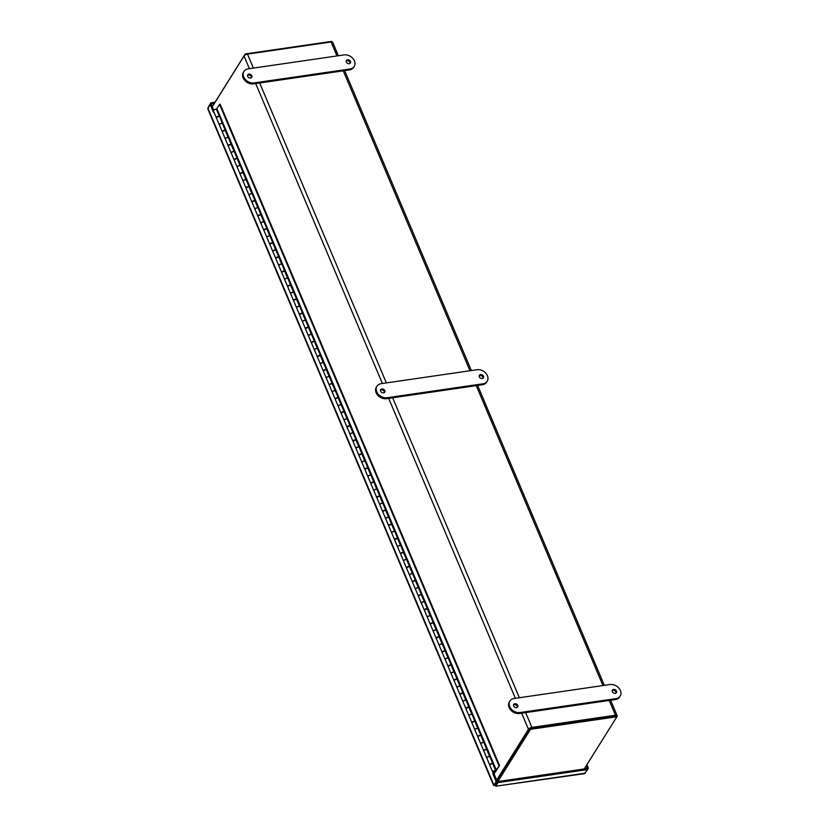 <?xml version="1.0" encoding="UTF-8"?>
<svg xmlns="http://www.w3.org/2000/svg" width="828" height="828" viewBox="0 0 828 828"><rect width="100%" height="100%" fill="white"/><g stroke="black" fill="none" stroke-linecap="round" stroke-linejoin="round"><path stroke-width="1.24" d="M497.173 781.156A1.584 0.683 -22.9 0 1 497.255 780.742L529.547 729.116M616.839 716.655L617.005 716.406A2.836 1.211 157.1 0 0 617.139 715.661A2.836 1.211 157.1 0 0 615.483 715.237L609.232 700.447M525.635 712.597L531.886 727.388A2.836 1.211 157.1 0 0 528.45 729.282L496.686 780.059M212.289 106.791L244.053 56.014A2.836 1.211 -22.9 0 1 247.479 54.12L253.389 68.093M336.986 55.942L331.086 41.969A2.836 1.211 -22.9 0 1 332.732 42.394L338.373 55.745M615.98 716.148A1.584 0.683 157.1 0 0 615.059 715.909L531.462 728.06M531.886 727.388L615.483 715.237M331.086 41.969L247.479 54.12M212.247 106.698L245.243 53.955L331.604 41.4L331.831 41.938M245.243 53.955L245.574 54.762M584.226 768.964L616.881 716.748L530.52 729.302L497.856 781.518M616.881 716.748L616.446 715.713L530.075 728.267L497.09 781.011M530.52 729.302L530.075 728.267M213.779 111.749L213.448 112.277L210.064 104.287L211.161 104.121L213.707 110.145M494.233 772.834L492.784 773.559L493.871 773.404L494.016 772.338M493.136 772.99L492.826 772.255M489.834 765.165L489.814 765.113A1.687 0.724 -22.9 0 1 489.721 765A1.687 0.724 -22.9 0 1 491.004 763.675A1.687 0.724 -22.9 0 1 492.836 763.685A1.687 0.724 -22.9 0 1 492.857 763.726M471.898 722.792L469.01 715.961A1.687 0.724 157.1 0 1 470.283 714.636A1.687 0.724 157.1 0 1 472.126 714.647L475.003 721.478A1.687 0.724 -22.9 0 1 475.024 721.519A1.687 0.724 -22.9 0 0 473.171 721.467A1.687 0.724 -22.9 0 0 471.898 722.792A1.687 0.724 -22.9 0 0 472.001 722.927L471.981 722.906M465.947 708.716L463.069 701.896A1.687 0.724 157.1 0 1 464.342 700.571A1.687 0.724 157.1 0 1 466.185 700.581L469.062 707.402A1.687 0.724 -22.9 0 1 469.083 707.443A1.687 0.724 -22.9 0 0 467.23 707.391A1.687 0.724 -22.9 0 0 465.947 708.716A1.687 0.724 -22.9 0 0 466.06 708.861L466.04 708.84M463.131 693.378A1.687 0.724 -22.9 0 0 463.121 693.336A1.687 0.724 -22.9 0 0 461.279 693.326A1.687 0.724 -22.9 0 0 460.006 694.651A1.687 0.724 -22.9 0 0 460.12 694.785L460.099 694.764M454.168 680.751L454.148 680.699A1.687 0.724 -22.9 0 1 454.065 680.575A1.687 0.724 -22.9 0 1 455.338 679.25A1.687 0.724 -22.9 0 1 457.18 679.26A1.687 0.724 -22.9 0 1 457.191 679.302M448.227 666.675L448.207 666.633A1.687 0.724 -22.9 0 1 448.124 666.509A1.687 0.724 -22.9 0 1 449.397 665.184A1.687 0.724 -22.9 0 1 451.239 665.194A1.687 0.724 -22.9 0 1 451.25 665.236M430.405 624.467L430.384 624.415A1.687 0.724 -22.9 0 1 430.291 624.302A1.687 0.724 -22.9 0 1 431.564 622.977A1.687 0.724 -22.9 0 1 433.406 622.987A1.687 0.724 -22.9 0 1 433.417 623.029M427.476 608.953A1.687 0.724 -22.9 0 0 427.465 608.911A1.687 0.724 -22.9 0 0 425.623 608.901A1.687 0.724 -22.9 0 0 424.35 610.226A1.687 0.724 -22.9 0 0 424.464 610.371L424.433 610.35M421.535 594.887A1.687 0.724 -22.9 0 0 421.514 594.846A1.687 0.724 -22.9 0 0 419.682 594.835A1.687 0.724 -22.9 0 0 418.409 596.16A1.687 0.724 -22.9 0 0 418.513 596.295L418.492 596.284M415.594 580.821A1.687 0.724 -22.9 0 0 415.573 580.78A1.687 0.724 -22.9 0 0 413.731 580.77A1.687 0.724 -22.9 0 0 412.458 582.094A1.687 0.724 -22.9 0 0 412.572 582.229L412.551 582.208M388.798 525.977L388.777 525.935A1.687 0.724 -22.9 0 1 388.684 525.811A1.687 0.724 -22.9 0 1 389.967 524.486A1.687 0.724 -22.9 0 1 391.799 524.497A1.687 0.724 -22.9 0 1 391.82 524.538M382.857 511.911L382.836 511.859A1.687 0.724 -22.9 0 1 382.743 511.745A1.687 0.724 -22.9 0 1 384.016 510.421A1.687 0.724 -22.9 0 1 385.858 510.431A1.687 0.724 -22.9 0 1 385.869 510.472M379.928 496.396A1.687 0.724 -22.9 0 0 379.917 496.355A1.687 0.724 -22.9 0 0 378.075 496.345A1.687 0.724 -22.9 0 0 376.802 497.669A1.687 0.724 -22.9 0 0 376.916 497.814L376.885 497.794M373.987 482.331A1.687 0.724 -22.9 0 0 373.966 482.289A1.687 0.724 -22.9 0 0 372.134 482.279A1.687 0.724 -22.9 0 0 370.861 483.604A1.687 0.724 -22.9 0 0 370.965 483.738L370.944 483.718M364.91 469.528L362.033 462.707A1.687 0.724 157.1 0 1 363.306 461.382A1.687 0.724 157.1 0 1 365.148 461.393L368.025 468.213A1.687 0.724 -22.9 0 1 368.046 468.255A1.687 0.724 -22.9 0 0 366.193 468.203A1.687 0.724 -22.9 0 0 364.91 469.528A1.687 0.724 -22.9 0 0 365.024 469.673L365.003 469.652M362.095 454.189A1.687 0.724 -22.9 0 0 362.084 454.148A1.687 0.724 -22.9 0 0 360.242 454.137A1.687 0.724 -22.9 0 0 358.969 455.462A1.687 0.724 -22.9 0 0 359.083 455.597L359.062 455.586M347.191 427.496L347.17 427.445A1.687 0.724 -22.9 0 1 347.087 427.32A1.687 0.724 -22.9 0 1 348.36 425.996A1.687 0.724 -22.9 0 1 350.203 426.006A1.687 0.724 -22.9 0 1 350.213 426.047M341.25 413.42L341.229 413.369A1.687 0.724 -22.9 0 1 341.136 413.255A1.687 0.724 -22.9 0 1 342.419 411.93A1.687 0.724 -22.9 0 1 344.251 411.94A1.687 0.724 -22.9 0 1 344.272 411.982M335.309 399.355L335.288 399.303A1.687 0.724 -22.9 0 1 335.195 399.179A1.687 0.724 -22.9 0 1 336.468 397.854A1.687 0.724 -22.9 0 1 338.31 397.864A1.687 0.724 -22.9 0 1 338.321 397.906M326.439 369.774A1.687 0.724 -22.9 0 0 326.429 369.723A1.687 0.724 -22.9 0 0 324.586 369.723A1.687 0.724 -22.9 0 0 323.313 371.047A1.687 0.724 -22.9 0 0 323.427 371.182L323.396 371.161M317.372 356.971L314.485 350.151A1.687 0.724 157.1 0 1 315.758 348.826A1.687 0.724 157.1 0 1 317.6 348.836L320.477 355.657A1.687 0.724 -22.9 0 1 320.498 355.698A1.687 0.724 -22.9 0 0 318.645 355.647A1.687 0.724 -22.9 0 0 317.372 356.971A1.687 0.724 -22.9 0 0 317.476 357.116L317.455 357.096M314.557 341.633A1.687 0.724 -22.9 0 0 314.536 341.591A1.687 0.724 -22.9 0 0 312.705 341.581A1.687 0.724 -22.9 0 0 311.421 342.906A1.687 0.724 -22.9 0 0 311.535 343.04L311.514 343.02M305.594 329.006L305.573 328.954A1.687 0.724 -22.9 0 1 305.48 328.83A1.687 0.724 -22.9 0 1 306.753 327.505A1.687 0.724 -22.9 0 1 308.596 327.515A1.687 0.724 -22.9 0 1 308.606 327.557M299.643 314.93L299.622 314.888A1.687 0.724 -22.9 0 1 299.539 314.764A1.687 0.724 -22.9 0 1 300.812 313.439A1.687 0.724 -22.9 0 1 302.655 313.45A1.687 0.724 -22.9 0 1 302.665 313.491M293.702 300.864L293.681 300.812A1.687 0.724 -22.9 0 1 293.598 300.699A1.687 0.724 -22.9 0 1 294.871 299.374A1.687 0.724 -22.9 0 1 296.703 299.374A1.687 0.724 -22.9 0 1 296.724 299.425M278.891 257.208A1.687 0.724 -22.9 0 0 278.881 257.166A1.687 0.724 -22.9 0 0 277.038 257.156A1.687 0.724 -22.9 0 0 275.765 258.481A1.687 0.724 -22.9 0 0 275.879 258.626L275.848 258.605M269.824 244.415L266.937 237.595A1.687 0.724 157.1 0 1 268.21 236.27A1.687 0.724 157.1 0 1 270.052 236.28L272.94 243.101A1.687 0.724 -22.9 0 1 272.95 243.142A1.687 0.724 -22.9 0 0 271.098 243.09A1.687 0.724 -22.9 0 0 269.824 244.415A1.687 0.724 -22.9 0 0 269.928 244.55L269.907 244.539M267.009 229.077A1.687 0.724 -22.9 0 0 266.989 229.025A1.687 0.724 -22.9 0 0 265.157 229.025A1.687 0.724 -22.9 0 0 263.873 230.35A1.687 0.724 -22.9 0 0 263.987 230.484L263.966 230.463M258.046 216.439L258.025 216.398A1.687 0.724 -22.9 0 1 257.932 216.274A1.687 0.724 -22.9 0 1 259.205 214.949A1.687 0.724 -22.9 0 1 261.048 214.959A1.687 0.724 -22.9 0 1 261.058 215.001M234.272 160.166L234.252 160.114A1.687 0.724 -22.9 0 1 234.158 160.001A1.687 0.724 -22.9 0 1 235.431 158.676A1.687 0.724 -22.9 0 1 237.274 158.676A1.687 0.724 -22.9 0 1 237.294 158.728M231.343 144.652A1.687 0.724 -22.9 0 0 231.333 144.61A1.687 0.724 -22.9 0 0 229.491 144.6A1.687 0.724 -22.9 0 0 228.217 145.925A1.687 0.724 -22.9 0 0 228.331 146.07L228.311 146.049M225.402 130.586A1.687 0.724 -22.9 0 0 225.392 130.545A1.687 0.724 -22.9 0 0 223.55 130.534A1.687 0.724 -22.9 0 0 222.277 131.859A1.687 0.724 -22.9 0 0 222.39 131.994L222.359 131.973M219.461 116.51A1.687 0.724 -22.9 0 0 219.441 116.469A1.687 0.724 -22.9 0 0 217.609 116.458A1.687 0.724 -22.9 0 0 216.336 117.783A1.687 0.724 -22.9 0 0 216.439 117.928L216.418 117.907M492.784 773.559L496.158 781.56L493.612 785.513L207.849 109.017L210.064 104.287M494.771 772.058L493.871 773.404L497.255 781.404L496.158 781.56M587.58 769.46L588.397 768.156L586.917 764.648M587.166 768.539L586.224 765.755M587.311 768.312L588.397 768.156M495.341 784.458L494.947 785.203L495.724 786.207L497.98 782.605L587.621 769.574L584.402 773.673L495.724 786.207L585.375 773.176M495.724 786.207L495.372 784.53L497.535 781.57L587.187 768.529L587.621 769.574M497.535 781.57L497.98 782.605M214.266 103.469L211.285 103.904L210.84 102.858L208.573 106.677M215.032 102.248L210.84 102.858M495.713 784.478L493.912 785.161L494.947 785.203M494.916 784.892L497.255 781.404M486.823 758.117A1.687 0.724 -22.9 0 1 486.802 758.065A1.687 0.724 -22.9 0 1 487.816 756.864A1.687 0.724 -22.9 0 1 489.731 756.564L490.145 755.995L493.198 763.24L492.784 763.809A1.687 0.724 157.1 0 0 490.869 764.109A1.687 0.724 157.1 0 0 489.855 765.31L492.743 772.141A1.687 0.724 -22.9 0 1 493.757 770.93A1.687 0.724 -22.9 0 1 495.672 770.64L499.512 765.507L495.734 771.323A1.687 0.724 -22.9 0 1 494.099 772.317A1.687 0.724 -22.9 0 1 492.743 772.141M480.882 744.051A1.687 0.724 -22.9 0 1 480.851 743.999A1.687 0.724 -22.9 0 1 481.865 742.799A1.687 0.724 -22.9 0 1 483.78 742.499L484.194 741.919L487.257 749.164L486.843 749.744A1.687 0.724 157.1 0 0 484.929 750.044A1.687 0.724 157.1 0 0 483.914 751.244L486.802 758.065M474.941 729.975A1.687 0.724 -22.9 0 1 474.91 729.934A1.687 0.724 -22.9 0 1 475.924 728.723A1.687 0.724 -22.9 0 1 477.839 728.433L478.253 727.853L481.316 735.098L480.902 735.678A1.687 0.724 157.1 0 0 478.988 735.968A1.687 0.724 157.1 0 0 477.973 737.179L480.851 743.999M468.99 715.909A1.687 0.724 -22.9 0 1 468.969 715.858A1.687 0.724 -22.9 0 1 469.983 714.657A1.687 0.724 -22.9 0 1 471.898 714.357L472.312 713.777L475.375 721.022L474.961 721.602A1.687 0.724 157.1 0 0 473.047 721.902A1.687 0.724 157.1 0 0 472.032 723.103L474.91 729.934M463.049 701.844A1.687 0.724 -22.9 0 1 463.028 701.792A1.687 0.724 -22.9 0 1 464.042 700.581A1.687 0.724 -22.9 0 1 465.957 700.291L466.371 699.712L469.424 706.957L469.01 707.536A1.687 0.724 157.1 0 0 467.095 707.836A1.687 0.724 157.1 0 0 466.081 709.037L468.969 715.858M457.108 687.768A1.687 0.724 -22.9 0 1 457.077 687.716A1.687 0.724 -22.9 0 1 458.101 686.515A1.687 0.724 -22.9 0 1 460.016 686.215L460.42 685.646L463.483 692.891L463.069 693.46A1.687 0.724 157.1 0 0 461.155 693.76A1.687 0.724 157.1 0 0 460.14 694.961L463.028 701.792M451.167 673.702A1.687 0.724 -22.9 0 1 451.136 673.65A1.687 0.724 -22.9 0 1 452.15 672.45A1.687 0.724 -22.9 0 1 454.065 672.15L454.479 671.57L457.542 678.815L457.128 679.395A1.687 0.724 157.1 0 0 455.214 679.695A1.687 0.724 157.1 0 0 454.199 680.895L457.077 687.716M439.275 645.561A1.687 0.724 -22.9 0 1 439.254 645.509A1.687 0.724 -22.9 0 1 440.268 644.308A1.687 0.724 -22.9 0 1 442.183 644.008L442.597 643.428L445.65 650.673L445.247 651.253A1.687 0.724 157.1 0 0 443.332 651.553A1.687 0.724 157.1 0 0 442.307 652.754L445.195 659.585A1.687 0.724 -22.9 0 1 445.195 659.585A1.687 0.724 -22.9 0 1 446.209 658.374A1.687 0.724 -22.9 0 1 448.124 658.084L448.538 657.504L451.602 664.749L451.188 665.329A1.687 0.724 157.1 0 0 449.273 665.619A1.687 0.724 157.1 0 0 448.258 666.83L451.136 673.65M433.334 631.495A1.687 0.724 -22.9 0 1 433.303 631.443A1.687 0.724 -22.9 0 1 434.327 630.232A1.687 0.724 -22.9 0 1 436.242 629.942L436.646 629.363L439.709 636.608L439.295 637.187A1.687 0.724 157.1 0 0 437.381 637.488A1.687 0.724 157.1 0 0 436.366 638.688L439.254 645.509M427.393 617.419A1.687 0.724 -22.9 0 1 427.362 617.367A1.687 0.724 -22.9 0 1 428.376 616.167A1.687 0.724 -22.9 0 1 430.291 615.866L430.705 615.297L433.769 622.542L433.354 623.111A1.687 0.724 157.1 0 0 431.44 623.412A1.687 0.724 157.1 0 0 430.425 624.612L433.303 631.443M421.452 603.353A1.687 0.724 -22.9 0 1 421.421 603.301A1.687 0.724 -22.9 0 1 422.435 602.101A1.687 0.724 -22.9 0 1 424.35 601.801L424.764 601.221L427.828 608.466L427.414 609.046A1.687 0.724 157.1 0 0 425.499 609.346A1.687 0.724 157.1 0 0 424.485 610.546L427.362 617.367M415.501 589.277A1.687 0.724 -22.9 0 1 415.48 589.225A1.687 0.724 -22.9 0 1 416.494 588.025A1.687 0.724 -22.9 0 1 418.409 587.735L418.823 587.155L421.876 594.4L421.473 594.98A1.687 0.724 157.1 0 0 419.558 595.27A1.687 0.724 157.1 0 0 418.533 596.481L421.421 603.301M409.56 575.212A1.687 0.724 -22.9 0 1 409.529 575.16A1.687 0.724 -22.9 0 1 410.553 573.959A1.687 0.724 -22.9 0 1 412.468 573.659L412.872 573.08L415.935 580.325L415.521 580.904A1.687 0.724 157.1 0 0 413.607 581.204A1.687 0.724 157.1 0 0 412.592 582.405L415.48 589.225M403.619 561.146A1.687 0.724 -22.9 0 1 403.588 561.094A1.687 0.724 -22.9 0 1 404.602 559.883A1.687 0.724 -22.9 0 1 406.517 559.593L406.931 559.014L409.995 566.259L409.581 566.838A1.687 0.724 157.1 0 0 407.666 567.139A1.687 0.724 157.1 0 0 406.651 568.339L409.529 575.16M397.678 547.07A1.687 0.724 -22.9 0 1 397.647 547.018A1.687 0.724 -22.9 0 1 398.661 545.818A1.687 0.724 -22.9 0 1 400.576 545.517L400.99 544.948L404.054 552.193L403.64 552.762A1.687 0.724 157.1 0 0 401.725 553.063A1.687 0.724 157.1 0 0 400.711 554.263L403.588 561.094M391.727 533.004A1.687 0.724 -22.9 0 1 391.706 532.953A1.687 0.724 -22.9 0 1 392.72 531.752A1.687 0.724 -22.9 0 1 394.635 531.452L395.049 530.872L398.113 538.117L397.699 538.697A1.687 0.724 157.1 0 0 395.784 538.997A1.687 0.724 157.1 0 0 394.759 540.198L397.647 547.018M385.786 518.928A1.687 0.724 -22.9 0 1 385.765 518.877A1.687 0.724 -22.9 0 1 386.779 517.676A1.687 0.724 -22.9 0 1 388.694 517.386L389.108 516.807L392.161 524.052L391.747 524.631A1.687 0.724 157.1 0 0 389.833 524.921A1.687 0.724 157.1 0 0 388.818 526.132L391.706 532.953M379.845 504.863A1.687 0.724 -22.9 0 1 379.814 504.811A1.687 0.724 -22.9 0 1 380.828 503.61A1.687 0.724 -22.9 0 1 382.743 503.31L383.157 502.731L386.221 509.976L385.807 510.555A1.687 0.724 157.1 0 0 383.892 510.855A1.687 0.724 157.1 0 0 382.878 512.056L385.765 518.877M373.904 490.797A1.687 0.724 -22.9 0 1 373.873 490.745A1.687 0.724 -22.9 0 1 374.887 489.534A1.687 0.724 -22.9 0 1 376.802 489.244L377.216 488.665L380.28 495.91L379.866 496.489A1.687 0.724 157.1 0 0 377.951 496.79A1.687 0.724 157.1 0 0 376.937 497.99L379.814 504.811M367.953 476.721A1.687 0.724 -22.9 0 1 367.932 476.669A1.687 0.724 -22.9 0 1 368.946 475.469A1.687 0.724 -22.9 0 1 370.861 475.168L371.275 474.599L374.339 481.844L373.925 482.413A1.687 0.724 157.1 0 0 372.01 482.714A1.687 0.724 157.1 0 0 370.996 483.914L373.873 490.745M362.012 462.655A1.687 0.724 -22.9 0 1 361.991 462.604A1.687 0.724 -22.9 0 1 363.006 461.403A1.687 0.724 -22.9 0 1 364.92 461.103L365.334 460.523L368.388 467.768L367.974 468.348A1.687 0.724 157.1 0 0 366.059 468.648A1.687 0.724 157.1 0 0 365.044 469.849L367.932 476.669M356.071 448.579A1.687 0.724 -22.9 0 1 356.04 448.528A1.687 0.724 -22.9 0 1 357.065 447.327A1.687 0.724 -22.9 0 1 358.979 447.037L359.383 446.458L362.447 453.703L362.033 454.282A1.687 0.724 157.1 0 0 360.118 454.572A1.687 0.724 157.1 0 0 359.104 455.783L361.991 462.604M350.13 434.514A1.687 0.724 -22.9 0 1 350.099 434.462A1.687 0.724 -22.9 0 1 351.113 433.261A1.687 0.724 -22.9 0 1 353.028 432.961L353.442 432.382L356.506 439.627L356.092 440.206A1.687 0.724 157.1 0 0 354.177 440.506A1.687 0.724 157.1 0 0 353.163 441.707L356.04 448.528M344.189 420.448A1.687 0.724 -22.9 0 1 344.158 420.396A1.687 0.724 -22.9 0 1 345.172 419.185A1.687 0.724 -22.9 0 1 347.087 418.896L347.501 418.316L350.565 425.561L350.151 426.141A1.687 0.724 157.1 0 0 348.236 426.441A1.687 0.724 157.1 0 0 347.222 427.641L350.099 434.462M338.238 406.372A1.687 0.724 -22.9 0 1 338.217 406.32A1.687 0.724 -22.9 0 1 339.232 405.12A1.687 0.724 -22.9 0 1 341.146 404.82L341.56 404.25L344.614 411.495L344.21 412.065A1.687 0.724 157.1 0 0 342.295 412.365A1.687 0.724 157.1 0 0 341.271 413.565L344.158 420.396M332.297 392.306A1.687 0.724 -22.9 0 1 332.266 392.255A1.687 0.724 -22.9 0 1 333.291 391.054A1.687 0.724 -22.9 0 1 335.205 390.754L335.609 390.174L338.673 397.419L338.259 397.999A1.687 0.724 157.1 0 0 336.344 398.299A1.687 0.724 157.1 0 0 335.33 399.5L338.217 406.32M326.356 378.23A1.687 0.724 -22.9 0 1 326.325 378.179A1.687 0.724 -22.9 0 1 327.339 376.978A1.687 0.724 -22.9 0 1 329.254 376.688L329.668 376.109L332.732 383.354L332.318 383.933A1.687 0.724 157.1 0 0 330.403 384.223A1.687 0.724 157.1 0 0 329.389 385.434L332.266 392.255M320.415 364.165A1.687 0.724 -22.9 0 1 320.384 364.113A1.687 0.724 -22.9 0 1 321.399 362.912A1.687 0.724 -22.9 0 1 323.313 362.612L323.727 362.033L326.791 369.278L326.377 369.857A1.687 0.724 157.1 0 0 324.462 370.157A1.687 0.724 157.1 0 0 323.448 371.358L326.325 378.179M314.464 350.099A1.687 0.724 -22.9 0 1 314.443 350.047A1.687 0.724 -22.9 0 1 315.458 348.836A1.687 0.724 -22.9 0 1 317.372 348.547L317.786 347.967L320.84 355.212L320.436 355.792A1.687 0.724 157.1 0 0 318.521 356.092A1.687 0.724 157.1 0 0 317.497 357.292L320.384 364.113M308.523 336.023A1.687 0.724 -22.9 0 1 308.492 335.971A1.687 0.724 -22.9 0 1 309.517 334.771A1.687 0.724 -22.9 0 1 311.431 334.471L311.846 333.901L314.899 341.146L314.485 341.716A1.687 0.724 157.1 0 0 312.57 342.016A1.687 0.724 157.1 0 0 311.556 343.216L314.443 350.047M302.582 321.957A1.687 0.724 -22.9 0 1 302.551 321.906A1.687 0.724 -22.9 0 1 303.565 320.705A1.687 0.724 -22.9 0 1 305.48 320.405L305.894 319.825L308.958 327.07L308.544 327.65A1.687 0.724 157.1 0 0 306.629 327.95A1.687 0.724 157.1 0 0 305.615 329.151L308.492 335.971M296.641 307.881A1.687 0.724 -22.9 0 1 296.61 307.83A1.687 0.724 -22.9 0 1 297.625 306.629A1.687 0.724 -22.9 0 1 299.539 306.339L299.953 305.76L303.017 313.005L302.603 313.584A1.687 0.724 157.1 0 0 300.688 313.874A1.687 0.724 157.1 0 0 299.674 315.085L302.551 321.906M290.69 293.816A1.687 0.724 -22.9 0 1 290.669 293.764A1.687 0.724 -22.9 0 1 291.684 292.563A1.687 0.724 -22.9 0 1 293.598 292.263L294.012 291.684L297.076 298.929L296.662 299.508A1.687 0.724 157.1 0 0 294.747 299.808A1.687 0.724 157.1 0 0 293.733 301.009L296.61 307.83M284.749 279.75A1.687 0.724 -22.9 0 1 284.728 279.698A1.687 0.724 -22.9 0 1 285.743 278.487A1.687 0.724 -22.9 0 1 287.658 278.198L288.072 277.618L291.125 284.863L290.711 285.443A1.687 0.724 157.1 0 0 288.796 285.732A1.687 0.724 157.1 0 0 287.782 286.943L290.669 293.764M278.808 265.674A1.687 0.724 -22.9 0 1 278.777 265.622A1.687 0.724 -22.9 0 1 279.792 264.422A1.687 0.724 -22.9 0 1 281.706 264.122L282.12 263.552L285.184 270.797L284.77 271.367A1.687 0.724 157.1 0 0 282.855 271.667A1.687 0.724 157.1 0 0 281.841 272.867L284.728 279.698M272.867 251.608A1.687 0.724 -22.9 0 1 272.836 251.557A1.687 0.724 -22.9 0 1 273.851 250.356A1.687 0.724 -22.9 0 1 275.765 250.056L276.179 249.476L279.243 256.721L278.829 257.301A1.687 0.724 157.1 0 0 276.914 257.601A1.687 0.724 157.1 0 0 275.9 258.802L278.777 265.622M266.916 237.532A1.687 0.724 -22.9 0 1 266.895 237.481A1.687 0.724 -22.9 0 1 267.91 236.28A1.687 0.724 -22.9 0 1 269.824 235.99L270.238 235.411L273.302 242.656L272.888 243.235A1.687 0.724 157.1 0 0 270.973 243.525A1.687 0.724 157.1 0 0 269.959 244.736L272.836 251.557M260.975 223.467A1.687 0.724 -22.9 0 1 260.955 223.415A1.687 0.724 -22.9 0 1 261.969 222.214A1.687 0.724 -22.9 0 1 263.884 221.914L264.298 221.335L267.351 228.58L266.947 229.159A1.687 0.724 157.1 0 0 265.032 229.459A1.687 0.724 157.1 0 0 264.008 230.66L266.895 237.481M255.034 209.401A1.687 0.724 -22.9 0 1 255.003 209.349A1.687 0.724 -22.9 0 1 256.028 208.138A1.687 0.724 -22.9 0 1 257.943 207.849L258.346 207.269L261.41 214.514L260.996 215.094A1.687 0.724 157.1 0 0 259.081 215.383A1.687 0.724 157.1 0 0 258.067 216.594L260.955 223.415M249.093 195.325A1.687 0.724 -22.9 0 1 249.062 195.273A1.687 0.724 -22.9 0 1 250.077 194.073A1.687 0.724 -22.9 0 1 251.991 193.773L252.405 193.203L255.469 200.448L255.055 201.018A1.687 0.724 157.1 0 0 253.14 201.318A1.687 0.724 157.1 0 0 252.126 202.518L255.003 209.349M243.153 181.26A1.687 0.724 -22.9 0 1 243.121 181.208A1.687 0.724 -22.9 0 1 244.136 180.007A1.687 0.724 -22.9 0 1 246.051 179.707L246.465 179.127L249.528 186.372L249.114 186.952A1.687 0.724 157.1 0 0 247.199 187.252A1.687 0.724 157.1 0 0 246.185 188.453L249.062 195.273M237.201 167.184A1.687 0.724 -22.9 0 1 237.181 167.132A1.687 0.724 -22.9 0 1 238.195 165.931A1.687 0.724 -22.9 0 1 240.11 165.641L240.524 165.062L243.577 172.307L243.173 172.886A1.687 0.724 157.1 0 0 241.258 173.176A1.687 0.724 157.1 0 0 240.234 174.387L243.121 181.208M231.26 153.118A1.687 0.724 -22.9 0 1 231.229 153.066A1.687 0.724 -22.9 0 1 232.254 151.866A1.687 0.724 -22.9 0 1 234.169 151.565L234.572 150.986L237.636 158.231L237.222 158.81A1.687 0.724 157.1 0 0 235.307 159.111A1.687 0.724 157.1 0 0 234.293 160.311L237.181 167.132M225.319 139.052A1.687 0.724 -22.9 0 1 225.288 139A1.687 0.724 -22.9 0 1 226.303 137.79A1.687 0.724 -22.9 0 1 228.217 137.5L228.631 136.92L231.695 144.165L231.281 144.745A1.687 0.724 157.1 0 0 229.366 145.035A1.687 0.724 157.1 0 0 228.352 146.245L231.229 153.066M219.379 124.976A1.687 0.724 -22.9 0 1 219.348 124.924A1.687 0.724 -22.9 0 1 220.362 123.724A1.687 0.724 -22.9 0 1 222.277 123.424L222.691 122.854L225.754 130.1L225.34 130.669A1.687 0.724 157.1 0 0 223.425 130.969A1.687 0.724 157.1 0 0 222.411 132.169L225.288 139M492.784 763.809L495.672 770.64M499.512 765.507L220.176 104.224L219.555 104.307L216.884 108.592L496.22 769.874M216.884 108.592L222.277 123.424M225.34 130.669L228.217 137.5M231.281 144.745L234.169 151.565M237.222 158.81L240.11 165.641M243.173 172.886L246.051 179.707M249.114 186.952L251.991 193.773M255.055 201.018L257.943 207.849M260.996 215.094L263.884 221.914M266.947 229.159L269.824 235.99M272.888 243.235L275.765 250.056M278.829 257.301L281.706 264.122M284.77 271.367L287.658 278.198M290.711 285.443L293.598 292.263M296.662 299.508L299.539 306.339M302.603 313.584L305.48 320.405M308.544 327.65L311.431 334.471M314.485 341.716L317.372 348.547M320.436 355.792L323.313 362.612M326.377 369.857L329.254 376.688M332.318 383.933L335.205 390.754M338.259 397.999L341.146 404.82M344.21 412.065L347.087 418.896M350.151 426.141L353.028 432.961M356.092 440.206L358.979 447.037M362.033 454.282L364.92 461.103M367.974 468.348L370.861 475.168M373.925 482.413L376.802 489.244M379.866 496.489L382.743 503.31M385.807 510.555L388.694 517.386M391.747 524.631L394.635 531.452M397.699 538.697L400.576 545.517M403.64 552.762L406.517 559.593M409.581 566.838L412.468 573.659M415.521 580.904L418.409 587.735M421.473 594.98L424.35 601.801M427.414 609.046L430.291 615.866M433.354 623.111L436.242 629.942M439.295 637.187L442.183 644.008M445.247 651.253L448.124 658.084M451.188 665.329L454.065 672.15M457.128 679.395L460.016 686.215M463.069 693.46L465.957 700.291M469.01 707.536L471.898 714.357M474.961 721.602L477.839 728.433M480.902 735.678L483.78 742.499M486.843 749.744L489.731 756.564M219.399 116.603A1.687 0.724 157.1 0 0 217.485 116.903A1.687 0.724 157.1 0 0 216.46 118.104L219.348 124.924M493.436 771.603L495.206 771.096L493.519 771.81M219.555 104.307L498.891 765.59M219.441 116.469L216.522 109.544A1.687 0.724 157.1 0 0 214.68 109.534A1.687 0.724 157.1 0 0 213.407 110.859L216.336 117.783M225.392 130.545L222.504 123.714A1.687 0.724 157.1 0 0 220.672 123.714A1.687 0.724 157.1 0 0 219.389 125.028L222.277 131.859M218.313 116.593L217.205 117.058M231.333 144.61L228.445 137.79A1.687 0.724 157.1 0 0 226.613 137.779A1.687 0.724 157.1 0 0 225.34 139.104L228.217 145.925M224.264 130.658L223.146 131.124M237.274 158.676L234.396 151.855A1.687 0.724 157.1 0 0 232.554 151.845A1.687 0.724 157.1 0 0 231.281 153.17L234.158 160.001M230.205 144.724L229.087 145.2M243.215 172.752L240.337 165.931A1.687 0.724 157.1 0 0 238.495 165.921A1.687 0.724 157.1 0 0 237.222 167.246L240.099 174.066A1.687 0.724 -22.9 0 1 241.383 172.742A1.687 0.724 -22.9 0 1 243.215 172.752A1.687 0.724 -22.9 0 1 243.235 172.793M236.146 158.8L235.028 159.266M249.166 186.817L246.278 179.997A1.687 0.724 157.1 0 0 244.436 179.986A1.687 0.724 157.1 0 0 243.163 181.311L246.051 188.132A1.687 0.724 -22.9 0 1 247.324 186.807A1.687 0.724 -22.9 0 1 249.166 186.817A1.687 0.724 -22.9 0 1 249.176 186.859M242.087 172.866L240.979 173.342M255.107 200.893L252.219 194.062A1.687 0.724 157.1 0 0 250.387 194.062A1.687 0.724 157.1 0 0 249.104 195.377L251.991 202.208A1.687 0.724 -22.9 0 1 253.264 200.883A1.687 0.724 -22.9 0 1 255.107 200.893A1.687 0.724 -22.9 0 1 255.117 200.935M248.038 186.942L246.92 187.407M261.048 214.959L258.17 208.138A1.687 0.724 157.1 0 0 256.328 208.128A1.687 0.724 157.1 0 0 255.055 209.453L257.932 216.274M253.979 201.007L252.861 201.473M266.989 229.025L264.111 222.204A1.687 0.724 157.1 0 0 262.269 222.194A1.687 0.724 157.1 0 0 260.996 223.519L263.873 230.35M259.92 215.073L258.802 215.549M265.86 229.149L264.743 229.615M278.881 257.166L275.993 250.346A1.687 0.724 157.1 0 0 274.161 250.335A1.687 0.724 157.1 0 0 272.878 251.66L275.765 258.481M271.812 243.215L270.694 243.691M284.822 271.242L281.934 264.411A1.687 0.724 157.1 0 0 280.102 264.411A1.687 0.724 157.1 0 0 278.829 265.726L281.706 272.557A1.687 0.724 -22.9 0 1 282.979 271.232A1.687 0.724 -22.9 0 1 284.822 271.242A1.687 0.724 -22.9 0 1 284.832 271.284M277.753 257.291L276.635 257.756M290.763 285.308L287.885 278.487A1.687 0.724 157.1 0 0 286.043 278.477A1.687 0.724 157.1 0 0 284.77 279.802L287.647 286.623A1.687 0.724 -22.9 0 1 288.931 285.298A1.687 0.724 -22.9 0 1 290.763 285.308A1.687 0.724 -22.9 0 1 290.783 285.349M283.694 271.356L282.576 271.822M296.703 299.374L293.826 292.553A1.687 0.724 157.1 0 0 291.984 292.543A1.687 0.724 157.1 0 0 290.711 293.868L293.598 300.699M289.634 285.422L288.517 285.898M302.655 313.45L299.767 306.629A1.687 0.724 157.1 0 0 297.935 306.619A1.687 0.724 157.1 0 0 296.652 307.944L299.539 314.764M295.575 299.498L294.468 299.964M308.596 327.515L305.708 320.695A1.687 0.724 157.1 0 0 303.876 320.684A1.687 0.724 157.1 0 0 302.603 322.009L305.48 328.83M301.527 313.564L300.409 314.04M314.536 341.591L311.659 334.76A1.687 0.724 157.1 0 0 309.817 334.76A1.687 0.724 157.1 0 0 308.544 336.075L311.421 342.906M307.467 327.64L306.35 328.105M313.408 341.705L312.291 342.171M326.429 369.723L323.541 362.902A1.687 0.724 157.1 0 0 321.699 362.892A1.687 0.724 157.1 0 0 320.426 364.216L323.313 371.047M319.349 355.771L318.242 356.247M332.37 383.799L329.482 376.978A1.687 0.724 157.1 0 0 327.65 376.968A1.687 0.724 157.1 0 0 326.377 378.292L329.254 385.113A1.687 0.724 -22.9 0 1 330.527 383.788A1.687 0.724 -22.9 0 1 332.37 383.799A1.687 0.724 -22.9 0 1 332.38 383.84M325.3 369.847L324.183 370.313M338.31 397.864L335.433 391.044A1.687 0.724 157.1 0 0 333.591 391.033A1.687 0.724 157.1 0 0 332.318 392.358L335.195 399.179M331.241 383.913L330.124 384.389M344.251 411.94L341.374 405.109A1.687 0.724 157.1 0 0 339.532 405.109A1.687 0.724 157.1 0 0 338.259 406.424L341.136 413.255M337.182 397.989L336.064 398.454M350.203 426.006L347.315 419.185A1.687 0.724 157.1 0 0 345.473 419.175A1.687 0.724 157.1 0 0 344.2 420.5L347.087 427.32M343.123 412.054L342.016 412.52M356.144 440.082L353.256 433.251A1.687 0.724 157.1 0 0 351.424 433.241A1.687 0.724 157.1 0 0 350.14 434.565L353.028 441.396A1.687 0.724 -22.9 0 1 354.301 440.072A1.687 0.724 -22.9 0 1 356.144 440.082A1.687 0.724 -22.9 0 1 356.154 440.123M349.074 426.12L347.957 426.596M362.084 454.148L359.207 447.327A1.687 0.724 157.1 0 0 357.365 447.317A1.687 0.724 157.1 0 0 356.092 448.641L358.969 455.462M355.015 440.196L353.898 440.662M360.956 454.261L359.838 454.738M373.966 482.289L371.089 475.458A1.687 0.724 157.1 0 0 369.247 475.458A1.687 0.724 157.1 0 0 367.974 476.773L370.861 483.604M366.897 468.337L365.779 468.803M379.917 496.355L377.03 489.534A1.687 0.724 157.1 0 0 375.198 489.524A1.687 0.724 157.1 0 0 373.914 490.849L376.802 497.669M372.838 482.403L371.731 482.869M385.858 510.431L382.971 503.6A1.687 0.724 157.1 0 0 381.139 503.59A1.687 0.724 157.1 0 0 379.866 504.914L382.743 511.745M378.789 496.469L377.671 496.945M391.799 524.497L388.922 517.676A1.687 0.724 157.1 0 0 387.08 517.666A1.687 0.724 157.1 0 0 385.807 518.99L388.684 525.811M384.73 510.545L383.612 511.011M397.74 538.562L394.863 531.742A1.687 0.724 157.1 0 0 393.021 531.731A1.687 0.724 157.1 0 0 391.747 533.056L394.635 539.877A1.687 0.724 -22.9 0 1 395.908 538.552A1.687 0.724 -22.9 0 1 397.74 538.562A1.687 0.724 -22.9 0 1 397.761 538.604M390.671 524.61L389.553 525.087M403.691 552.638L400.804 545.807A1.687 0.724 157.1 0 0 398.972 545.807A1.687 0.724 157.1 0 0 397.688 547.122L400.576 553.953A1.687 0.724 -22.9 0 1 401.849 552.628A1.687 0.724 -22.9 0 1 403.691 552.638A1.687 0.724 -22.9 0 1 403.702 552.68M396.612 538.686L395.505 539.152M409.632 566.704L406.745 559.883A1.687 0.724 157.1 0 0 404.913 559.873A1.687 0.724 157.1 0 0 403.64 561.198L406.517 568.018A1.687 0.724 -22.9 0 1 407.79 566.694A1.687 0.724 -22.9 0 1 409.632 566.704A1.687 0.724 -22.9 0 1 409.643 566.745M402.563 552.752L401.445 553.218M415.573 580.78L412.696 573.949A1.687 0.724 157.1 0 0 410.854 573.939A1.687 0.724 157.1 0 0 409.581 575.263L412.458 582.094M408.504 566.818L407.386 567.294M421.514 594.846L418.637 588.025A1.687 0.724 157.1 0 0 416.794 588.015A1.687 0.724 157.1 0 0 415.521 589.339L418.409 596.16M414.445 580.894L413.327 581.36M427.465 608.911L424.578 602.091A1.687 0.724 157.1 0 0 422.735 602.08A1.687 0.724 157.1 0 0 421.462 603.405L424.35 610.226M420.386 594.959L419.279 595.435M433.406 622.987L430.519 616.156A1.687 0.724 157.1 0 0 428.687 616.156A1.687 0.724 157.1 0 0 427.403 617.471L430.291 624.302M426.337 609.035L425.219 609.501M439.347 637.053L436.47 630.232A1.687 0.724 157.1 0 0 434.628 630.222A1.687 0.724 157.1 0 0 433.354 631.547L436.232 638.367A1.687 0.724 -22.9 0 1 437.505 637.042A1.687 0.724 -22.9 0 1 439.347 637.053A1.687 0.724 -22.9 0 1 439.357 637.094M432.278 623.101L431.16 623.577M445.288 651.129L442.411 644.298A1.687 0.724 157.1 0 0 440.568 644.287A1.687 0.724 157.1 0 0 439.295 645.612L442.173 652.443A1.687 0.724 -22.9 0 1 443.456 651.118A1.687 0.724 -22.9 0 1 445.288 651.129A1.687 0.724 -22.9 0 1 445.309 651.17M438.219 637.167L437.101 637.643M451.239 665.194L448.352 658.374A1.687 0.724 157.1 0 0 446.509 658.363A1.687 0.724 157.1 0 0 445.236 659.688L448.124 666.509M444.16 651.243L443.042 651.708M457.18 679.26L454.293 672.439A1.687 0.724 157.1 0 0 452.461 672.429A1.687 0.724 157.1 0 0 451.177 673.754L454.065 680.575M450.111 665.308L448.993 665.784M463.121 693.336L460.233 686.505A1.687 0.724 157.1 0 0 458.401 686.505A1.687 0.724 157.1 0 0 457.128 687.83L460.006 694.651M456.052 679.384L454.934 679.85M461.993 693.45L460.875 693.926M467.934 707.516L466.816 707.992M480.954 735.543L478.066 728.723A1.687 0.724 157.1 0 0 476.235 728.712A1.687 0.724 157.1 0 0 474.951 730.037L477.839 736.858A1.687 0.724 -22.9 0 1 479.112 735.533A1.687 0.724 -22.9 0 1 480.954 735.543A1.687 0.724 -22.9 0 1 480.964 735.585M473.875 721.592L472.767 722.057M486.895 749.609L484.007 742.788A1.687 0.724 157.1 0 0 482.175 742.778A1.687 0.724 157.1 0 0 480.902 744.103L483.78 750.924A1.687 0.724 -22.9 0 1 485.053 749.599A1.687 0.724 -22.9 0 1 486.895 749.609A1.687 0.724 -22.9 0 1 486.905 749.65M479.826 735.657L478.708 736.133M492.836 763.685L489.959 756.854A1.687 0.724 157.1 0 0 488.116 756.854A1.687 0.724 157.1 0 0 486.843 758.179L489.721 765M485.767 749.733L484.649 750.199M494.978 772.545L494.099 773.942M491.708 763.799L490.59 764.275M350.068 63.414A2.38 1.832 32 0 0 348.816 61.137A2.38 1.832 32 0 0 346.228 61.013M349.281 63.725A2.38 1.832 -148 0 1 346.808 62.742A2.38 1.832 -148 0 1 346.425 60.485A2.38 1.832 -148 0 1 349.416 60.185A2.38 1.832 -148 0 1 350.451 63A2.38 1.832 -148 0 1 349.281 63.725M251.37 77.77A2.38 1.832 32 0 0 250.128 75.483A2.38 1.832 32 0 0 247.531 75.369M250.584 78.07A2.38 1.832 -148 0 1 248.11 77.087A2.38 1.832 -148 0 1 247.727 74.83A2.38 1.832 -148 0 1 250.718 74.541A2.38 1.832 -148 0 1 251.764 77.356A2.38 1.832 -148 0 1 250.584 78.07M243.97 71.415L243.37 72.357A8.446 6.52 32 0 0 244.726 80.378A8.446 6.52 32 0 0 253.513 83.876L349.437 69.925A8.446 6.52 32 0 0 353.628 67.378L354.218 66.426A8.446 6.52 -148 0 1 350.027 68.983L254.103 82.924A8.446 6.52 -148 0 1 245.316 79.426A8.446 6.52 -148 0 1 243.97 71.415A8.446 6.52 -148 0 1 248.162 68.859L344.086 54.907A8.446 6.52 -148 0 1 352.863 58.405A8.446 6.52 -148 0 1 354.218 66.426M483.045 378.23A2.38 1.832 32 0 0 481.803 375.953A2.38 1.832 32 0 0 479.205 375.829M482.258 378.531A2.38 1.832 -148 0 1 479.785 377.547A2.38 1.832 -148 0 1 479.412 375.301A2.38 1.832 -148 0 1 482.393 375.001A2.38 1.832 -148 0 1 483.438 377.816A2.38 1.832 -148 0 1 482.258 378.531M384.347 392.575A2.38 1.832 32 0 0 383.105 390.298A2.38 1.832 32 0 0 380.507 390.174M383.561 392.886A2.38 1.832 -148 0 1 381.097 391.903A2.38 1.832 -148 0 1 380.714 389.646A2.38 1.832 -148 0 1 383.695 389.346A2.38 1.832 -148 0 1 384.741 392.161A2.38 1.832 -148 0 1 383.561 392.886M376.947 386.221L376.357 387.173A8.446 6.52 32 0 0 377.713 395.194A8.446 6.52 32 0 0 386.49 398.682L482.413 384.741A8.446 6.52 32 0 0 486.616 382.184L487.206 381.242A8.446 6.52 -148 0 1 483.014 383.788L387.08 397.74A8.446 6.52 -148 0 1 378.303 394.242A8.446 6.52 -148 0 1 376.947 386.221A8.446 6.52 -148 0 1 381.139 383.664L477.073 369.723A8.446 6.52 -148 0 1 485.85 373.221A8.446 6.52 -148 0 1 487.206 381.242M616.032 693.046A2.38 1.832 32 0 0 614.78 690.759A2.38 1.832 32 0 0 612.192 690.645M615.245 693.346A2.38 1.832 -148 0 1 612.772 692.363A2.38 1.832 -148 0 1 612.389 690.107A2.38 1.832 -148 0 1 615.38 689.817A2.38 1.832 -148 0 1 616.415 692.632A2.38 1.832 -148 0 1 615.245 693.346M517.334 707.391A2.38 1.832 32 0 0 516.092 705.114A2.38 1.832 32 0 0 513.495 704.99M516.548 707.692A2.38 1.832 -148 0 1 514.074 706.708A2.38 1.832 -148 0 1 513.691 704.452A2.38 1.832 -148 0 1 516.682 704.162A2.38 1.832 -148 0 1 517.728 706.977A2.38 1.832 -148 0 1 516.548 707.692M509.924 701.037L509.334 701.978A8.446 6.52 32 0 0 510.69 710A8.446 6.52 32 0 0 519.477 713.498L615.401 699.556A8.446 6.52 32 0 0 619.592 697L620.182 696.048A8.446 6.52 -148 0 1 615.991 698.604L520.067 712.546A8.446 6.52 -148 0 1 511.28 709.058A8.446 6.52 -148 0 1 509.924 701.037A8.446 6.52 -148 0 1 514.126 698.48L610.05 684.539A8.446 6.52 -148 0 1 618.826 688.027A8.446 6.52 -148 0 1 620.182 696.048M602.95 685.563L476.255 385.641M469.962 370.758L343.268 70.825M528.45 729.282L521.65 713.177M515.368 698.304L388.674 398.371M382.381 383.488L255.686 83.556M249.404 68.672L244.053 56.014M259.671 82.976L386.365 382.909M392.658 397.792L519.353 697.725M207.818 107.888L493.912 785.161M350.027 68.983L349.437 69.925M254.103 82.924L253.513 83.876M483.014 383.788L482.413 384.741M387.08 397.74L386.49 398.682M615.991 698.604L615.401 699.556M520.067 712.546L519.477 713.498M617.139 715.661L610.629 700.25M604.336 685.367L477.642 385.434M471.36 370.551L344.665 70.618"/></g></svg>
